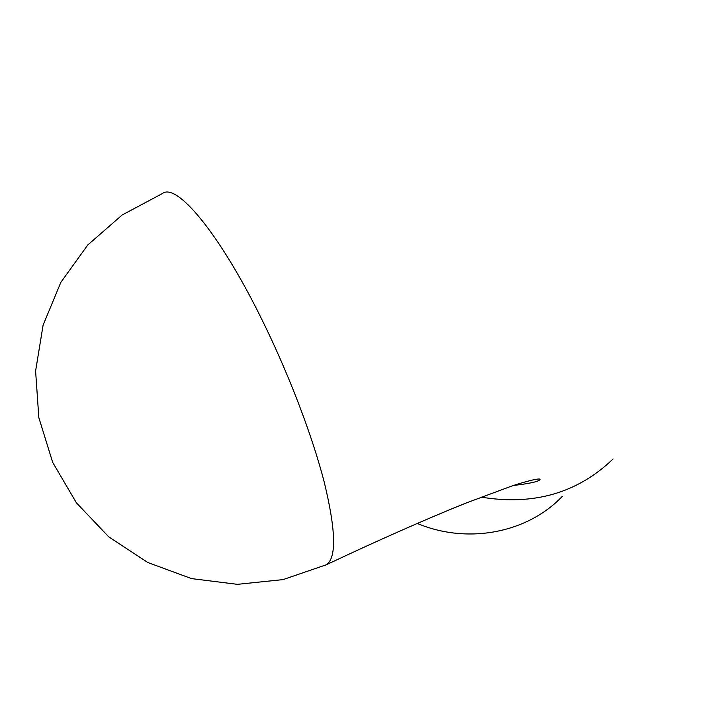 <?xml version="1.0" encoding="UTF-8"?>
<svg xmlns="http://www.w3.org/2000/svg" width="712" height="712" viewBox="0 0 712 712"><rect width="100%" height="100%" fill="white"/><g stroke="black" fill="none" stroke-linecap="round" stroke-linejoin="round"><path stroke-width="1.07" d="M481.161 497.118C533.635 505.787 577.619 493.051 613.103 458.937M562.329 496.335C527.583 532.896 467.722 544.707 417.188 523.391M325.242 565.257L326.176 564.812C336.642 558.315 336.019 530.867 324.316 482.46C312.15 434.97 287.799 371.45 260.37 316.457C218.379 231.8 176.336 182.343 162.363 193.566L122.188 214.962L87.71 245.035L60.831 282.379L43.103 325.117L35.6 371.023L38.831 417.632L52.688 462.399L76.442 502.877L108.758 536.857L147.838 562.524L191.519 578.598L237.407 584.338L283.073 579.604L326.176 564.812C379.282 539.812 425.545 519.368 464.954 503.464L510.353 486.554C522.047 482.371 542.864 476.755 539.696 479.941C537.435 481.837 528.785 483.662 513.735 485.433M513.913 485.37L514.723 485.353"/></g></svg>
